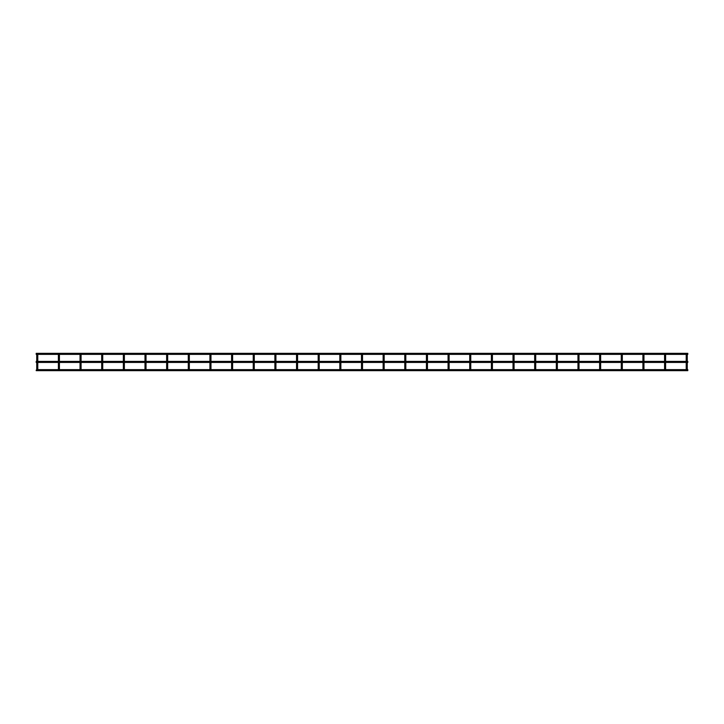 <?xml version="1.0" encoding="UTF-8"?>
<svg xmlns="http://www.w3.org/2000/svg" width="724" height="724" viewBox="0 0 724 724"><rect width="100%" height="100%" fill="white"/><g stroke="black" fill="none" stroke-linecap="round" stroke-linejoin="round"><path stroke-width="1.09" d="M687.257 362.434L687.257 369.729L686.741 369.729M665.609 354.706A0.516 0.516 0 0 0 665.094 354.19A0.516 0.516 0 0 1 665.609 354.706L665.609 356.525L665.609 354.706A0.516 0.516 0 0 0 665.492 354.38L686.334 354.38A0.516 0.516 0 0 0 686.216 354.706L686.216 361.394M687.257 354.706A0.516 0.516 0 0 0 686.741 354.19A0.516 0.516 0 0 1 687.257 354.706L687.257 356.525L687.257 354.706A0.516 0.516 0 0 0 687.139 354.38L687.8 354.38L687.8 353.339L36.2 353.339L36.2 354.38L36.861 354.38A0.516 0.516 0 0 0 36.743 354.706L36.743 361.394M686.741 354.19A0.516 0.516 0 0 0 686.216 354.706A0.516 0.516 0 0 1 686.741 354.19M686.216 362.434L686.216 369.729M687.257 361.394L687.257 356.525L686.216 356.525M36.2 370.136L36.743 369.62M687.8 370.136L687.8 370.661L687.8 369.62L686.741 369.62M665.609 362.434L665.609 369.729L665.094 369.729M665.609 361.394L665.609 356.525L664.569 356.525L664.569 354.706L664.569 361.394M643.962 354.706A0.516 0.516 0 0 0 643.437 354.19A0.516 0.516 0 0 1 643.962 354.706L643.962 356.525L643.962 354.706A0.516 0.516 0 0 0 643.844 354.38L664.686 354.38A0.516 0.516 0 0 0 664.569 354.706A0.516 0.516 0 0 1 665.094 354.19A0.516 0.516 0 0 0 664.569 354.706M664.569 362.434L664.569 369.729M643.962 362.434L643.962 369.729L643.437 369.729M643.962 361.394L643.962 356.525L642.921 356.525L642.921 354.706L642.921 361.394M622.314 354.706A0.516 0.516 0 0 0 621.789 354.19A0.516 0.516 0 0 1 622.314 354.706L622.314 356.525L622.314 354.706A0.516 0.516 0 0 0 622.197 354.38L643.039 354.38A0.516 0.516 0 0 0 642.921 354.706A0.516 0.516 0 0 1 643.437 354.19A0.516 0.516 0 0 0 642.921 354.706M642.921 362.434L642.921 369.729M622.314 362.434L622.314 369.729L621.789 369.729M622.314 361.394L622.314 356.525L621.273 356.525L621.273 354.706L621.273 361.394M600.658 354.706A0.516 0.516 0 0 0 600.142 354.19A0.516 0.516 0 0 1 600.658 354.706L600.658 356.525L600.658 354.706A0.516 0.516 0 0 0 600.549 354.38L621.391 354.38A0.516 0.516 0 0 0 621.273 354.706A0.516 0.516 0 0 1 621.789 354.19A0.516 0.516 0 0 0 621.273 354.706M621.273 362.434L621.273 369.729M600.658 362.434L600.658 369.729L600.142 369.729M600.658 361.394L600.658 356.525L599.626 356.525L599.626 354.706L599.626 361.394M578.892 354.38L599.744 354.38A0.516 0.516 0 0 0 599.626 354.706A0.516 0.516 0 0 1 600.142 354.19A0.516 0.516 0 0 0 599.626 354.706M599.626 362.434L599.626 369.729M579.01 362.434L579.01 369.729L578.494 369.729M579.01 361.394L579.01 354.706L579.01 356.525L577.969 356.525L577.969 354.706L577.969 361.394M578.494 354.19A0.516 0.516 0 0 0 577.969 354.706A0.516 0.516 0 0 1 578.494 354.19A0.516 0.516 0 0 1 579.01 354.706A0.516 0.516 0 0 0 578.494 354.19M577.969 362.434L577.969 369.729M557.362 362.434L557.362 369.729L556.846 369.729M535.19 369.62L556.322 369.62L556.322 362.434L556.322 369.729M556.322 361.394L556.322 354.706L556.322 361.394M535.715 361.394L535.715 354.706A0.516 0.516 0 0 0 535.597 354.38L556.439 354.38A0.516 0.516 0 0 0 556.322 354.706A0.516 0.516 0 0 1 556.846 354.19A0.516 0.516 0 0 0 556.322 354.706M557.362 354.706A0.516 0.516 0 0 0 556.846 354.19A0.516 0.516 0 0 1 557.362 354.706L557.362 356.525L557.362 354.706A0.516 0.516 0 0 0 557.245 354.38L578.087 354.38M557.362 361.394L557.362 356.525L556.322 356.525M535.715 362.434L535.715 369.729L535.19 369.729M535.715 356.525L534.674 356.525L534.674 354.706L534.674 361.394M514.067 354.706A0.516 0.516 0 0 0 513.542 354.19A0.516 0.516 0 0 1 514.067 354.706L514.067 356.525L514.067 354.706A0.516 0.516 0 0 0 513.949 354.38L534.792 354.38A0.516 0.516 0 0 0 534.674 354.706A0.516 0.516 0 0 1 535.19 354.19A0.516 0.516 0 0 0 534.674 354.706M534.674 362.434L534.674 369.729M535.715 354.706A0.516 0.516 0 0 0 535.19 354.19A0.516 0.516 0 0 1 535.715 354.706M514.067 362.434L514.067 369.729L513.542 369.729M491.895 369.62L513.026 369.62L513.026 362.434L513.026 369.729M513.026 361.394L513.026 354.706L513.026 361.394M492.42 354.706A0.516 0.516 0 0 0 491.895 354.19A0.516 0.516 0 0 1 492.42 354.706L492.42 356.525L492.42 354.706A0.516 0.516 0 0 0 492.302 354.38L513.144 354.38A0.516 0.516 0 0 0 513.026 354.706A0.516 0.516 0 0 1 513.542 354.19A0.516 0.516 0 0 0 513.026 354.706M514.067 361.394L514.067 356.525L513.026 356.525M492.42 362.434L492.42 369.729L491.895 369.729M470.247 369.62L491.379 369.62L491.379 362.434L491.379 369.729M491.379 361.394L491.379 354.706L491.379 361.394M470.763 354.706A0.516 0.516 0 0 0 470.247 354.19A0.516 0.516 0 0 1 470.763 354.706L470.763 356.525L470.763 354.706A0.516 0.516 0 0 0 470.645 354.38L491.496 354.38A0.516 0.516 0 0 0 491.379 354.706A0.516 0.516 0 0 1 491.895 354.19A0.516 0.516 0 0 0 491.379 354.706M492.42 361.394L492.42 356.525L491.379 356.525M470.763 362.434L470.763 369.729L470.247 369.729M470.763 361.394L470.763 356.525L469.731 356.525L469.731 354.706L469.731 361.394M449.115 354.706A0.516 0.516 0 0 0 448.599 354.19A0.516 0.516 0 0 1 449.115 354.706L449.115 356.525L449.115 354.706A0.516 0.516 0 0 0 448.998 354.38L469.84 354.38A0.516 0.516 0 0 0 469.731 354.706A0.516 0.516 0 0 1 470.247 354.19A0.516 0.516 0 0 0 469.731 354.706M469.731 362.434L469.731 369.729M449.115 369.62L449.115 362.434L449.115 369.729L448.599 369.729M449.115 356.525L449.115 361.394L449.115 356.525L448.075 356.525L448.075 361.394M427.468 361.394L427.468 354.706A0.516 0.516 0 0 0 427.35 354.38L448.192 354.38A0.516 0.516 0 0 0 448.075 354.706L448.075 356.525M448.599 354.19A0.516 0.516 0 0 0 448.075 354.706A0.516 0.516 0 0 1 448.599 354.19M448.075 362.434L448.075 369.729M427.468 362.434L427.468 369.729L426.952 369.729M405.295 369.62L426.427 369.62L426.427 362.434L426.427 369.729M426.427 361.394L426.427 354.706L426.427 361.394M405.82 354.706A0.516 0.516 0 0 0 405.295 354.19A0.516 0.516 0 0 1 405.82 354.706L405.82 356.525L405.82 354.706A0.516 0.516 0 0 0 405.702 354.38L426.545 354.38A0.516 0.516 0 0 0 426.427 354.706A0.516 0.516 0 0 1 426.952 354.19A0.516 0.516 0 0 0 426.427 354.706M427.468 354.706A0.516 0.516 0 0 0 426.952 354.19A0.516 0.516 0 0 1 427.468 354.706M405.82 362.434L405.82 369.729L405.295 369.729M384.173 361.394L384.173 354.706A0.516 0.516 0 0 0 384.055 354.38L404.897 354.38A0.516 0.516 0 0 0 404.779 354.706L404.779 361.394M405.295 354.19A0.516 0.516 0 0 0 404.779 354.706A0.516 0.516 0 0 1 405.295 354.19M404.779 362.434L404.779 369.729M405.82 361.394L405.82 356.525L404.779 356.525M384.173 362.434L384.173 369.729L383.648 369.729M362.516 361.394L362.516 354.706A0.516 0.516 0 0 0 362.407 354.38L383.249 354.38A0.516 0.516 0 0 0 383.132 354.706L383.132 361.394M383.648 354.19A0.516 0.516 0 0 0 383.132 354.706A0.516 0.516 0 0 1 383.648 354.19A0.516 0.516 0 0 1 384.173 354.706A0.516 0.516 0 0 0 383.648 354.19M383.132 362.434L383.132 369.729M362.516 362.434L362.516 369.729L362 369.729M340.352 369.62L361.484 369.62L361.484 362.434L361.484 369.729M361.484 361.394L361.484 354.706L361.484 361.394M340.868 354.706A0.516 0.516 0 0 0 340.352 354.19A0.516 0.516 0 0 1 340.868 354.706L340.868 356.525L340.868 354.706A0.516 0.516 0 0 0 340.751 354.38L361.593 354.38A0.516 0.516 0 0 0 361.484 354.706A0.516 0.516 0 0 1 362 354.19A0.516 0.516 0 0 0 361.484 354.706M362.516 354.706A0.516 0.516 0 0 0 362 354.19A0.516 0.516 0 0 1 362.516 354.706M340.868 362.434L340.868 369.729L340.352 369.729M318.705 369.62L339.827 369.62L339.827 362.434L339.827 369.729M339.827 361.394L339.827 356.525L339.827 361.394M318.18 361.394L318.18 354.706L318.18 356.525L319.221 356.525L319.221 361.394L319.221 354.706A0.516 0.516 0 0 0 319.103 354.38L339.945 354.38A0.516 0.516 0 0 0 339.827 354.706L339.827 356.525L340.868 356.525L340.868 361.394M340.352 354.19A0.516 0.516 0 0 0 339.827 354.706A0.516 0.516 0 0 1 340.352 354.19M319.221 369.62L319.221 362.434L319.221 369.729L318.705 369.729M297.573 354.706A0.516 0.516 0 0 0 297.048 354.19A0.516 0.516 0 0 1 297.573 354.706L297.573 356.525L297.573 354.706A0.516 0.516 0 0 0 297.455 354.38L318.298 354.38A0.516 0.516 0 0 0 318.18 354.706A0.516 0.516 0 0 1 318.705 354.19A0.516 0.516 0 0 0 318.18 354.706M318.18 362.434L318.18 369.729M319.221 354.706A0.516 0.516 0 0 0 318.705 354.19A0.516 0.516 0 0 1 319.221 354.706M297.573 362.434L297.573 369.729L297.048 369.729M275.401 369.62L296.532 369.62L296.532 362.434L296.532 369.729M296.532 361.394L296.532 356.525L296.532 361.394M254.269 354.706A0.516 0.516 0 0 0 253.753 354.19A0.516 0.516 0 0 1 254.269 354.706L254.269 356.525L254.269 354.706A0.516 0.516 0 0 0 254.16 354.38L275.002 354.38A0.516 0.516 0 0 0 274.885 354.706L274.885 361.394L274.885 356.525L275.925 356.525L275.925 361.394L275.925 354.706A0.516 0.516 0 0 0 275.808 354.38L296.65 354.38A0.516 0.516 0 0 0 296.532 354.706L296.532 356.525L297.573 356.525L297.573 361.394M297.048 354.19A0.516 0.516 0 0 0 296.532 354.706A0.516 0.516 0 0 1 297.048 354.19M275.925 369.62L275.925 362.434L275.925 369.729L275.401 369.729M253.753 369.62L274.885 369.62L274.885 362.434L274.885 369.729M275.401 354.19A0.516 0.516 0 0 0 274.885 354.706A0.516 0.516 0 0 1 275.401 354.19A0.516 0.516 0 0 1 275.925 354.706A0.516 0.516 0 0 0 275.401 354.19M254.269 362.434L254.269 369.729L253.753 369.729M232.105 369.62L253.237 369.62L253.237 362.434L253.237 369.729M253.237 361.394L253.237 356.525L253.237 361.394M232.621 354.706A0.516 0.516 0 0 0 232.105 354.19A0.516 0.516 0 0 1 232.621 354.706L232.621 356.525L232.621 354.706A0.516 0.516 0 0 0 232.504 354.38L253.355 354.38A0.516 0.516 0 0 0 253.237 354.706L253.237 356.525L254.269 356.525L254.269 361.394M253.753 354.19A0.516 0.516 0 0 0 253.237 354.706A0.516 0.516 0 0 1 253.753 354.19M36.2 361.909L36.2 362.434L36.2 361.394L687.8 361.394L687.8 362.434L687.8 361.909M232.621 369.62L232.621 362.434L232.621 369.729L232.105 369.729M232.621 356.525L232.621 361.394L232.621 356.525L231.58 356.525L231.58 354.706L231.58 361.394M210.974 354.706A0.516 0.516 0 0 0 210.458 354.19A0.516 0.516 0 0 1 210.974 354.706L210.974 356.525L210.974 354.706A0.516 0.516 0 0 0 210.856 354.38L231.698 354.38A0.516 0.516 0 0 0 231.58 354.706A0.516 0.516 0 0 1 232.105 354.19A0.516 0.516 0 0 0 231.58 354.706M231.58 362.434L231.58 369.729M210.974 362.434L210.974 369.729L210.458 369.729M188.81 369.62L209.933 369.62L209.933 362.434L209.933 369.729M209.933 361.394L209.933 356.525L209.933 361.394M189.326 354.706A0.516 0.516 0 0 0 188.81 354.19A0.516 0.516 0 0 1 189.326 354.706L189.326 356.525L189.326 354.706A0.516 0.516 0 0 0 189.208 354.38L210.05 354.38A0.516 0.516 0 0 0 209.933 354.706L209.933 356.525L210.974 356.525L210.974 361.394M210.458 354.19A0.516 0.516 0 0 0 209.933 354.706A0.516 0.516 0 0 1 210.458 354.19M189.326 369.62L189.326 362.434L189.326 369.729L188.81 369.729M167.154 369.62L188.285 369.62L188.285 362.434L188.285 369.729M188.285 361.394L188.285 356.525L188.285 361.394M189.326 356.525L189.326 361.394L189.326 356.525L188.285 356.525L188.285 354.706A0.516 0.516 0 0 1 188.403 354.38L167.561 354.38A0.516 0.516 0 0 1 167.678 354.706L167.678 356.525L167.678 354.706A0.516 0.516 0 0 0 167.154 354.19A0.516 0.516 0 0 0 166.638 354.706L166.638 361.394L166.638 356.525L167.678 356.525L167.678 361.394M188.81 354.19A0.516 0.516 0 0 0 188.285 354.706A0.516 0.516 0 0 1 188.81 354.19M167.678 362.434L167.678 369.729L167.154 369.729M145.506 369.62L166.638 369.62L166.638 362.434L166.638 369.729M146.031 354.706A0.516 0.516 0 0 0 145.506 354.19A0.516 0.516 0 0 1 146.031 354.706L146.031 356.525L146.031 354.706A0.516 0.516 0 0 0 145.913 354.38L166.755 354.38A0.516 0.516 0 0 0 166.638 354.706A0.516 0.516 0 0 1 167.154 354.19A0.516 0.516 0 0 1 167.678 354.706M146.031 369.62L146.031 362.434L146.031 369.729L145.506 369.729M146.031 356.525L146.031 361.394L146.031 356.525L144.99 356.525L144.99 361.394M124.374 354.706A0.516 0.516 0 0 0 123.858 354.19A0.516 0.516 0 0 1 124.374 354.706L124.374 356.525L124.374 354.706A0.516 0.516 0 0 0 124.257 354.38L145.108 354.38A0.516 0.516 0 0 0 144.99 354.706L144.99 356.525M145.506 354.19A0.516 0.516 0 0 0 144.99 354.706A0.516 0.516 0 0 1 145.506 354.19M144.99 362.434L144.99 369.729M124.374 369.62L124.374 362.434L124.374 369.729L123.858 369.729M124.374 356.525L124.374 361.394L124.374 356.525L123.342 356.525L123.342 354.706L123.342 361.394M102.727 354.706A0.516 0.516 0 0 0 102.211 354.19A0.516 0.516 0 0 1 102.727 354.706L102.727 356.525L102.727 354.706A0.516 0.516 0 0 0 102.609 354.38L123.451 354.38A0.516 0.516 0 0 0 123.342 354.706A0.516 0.516 0 0 1 123.858 354.19A0.516 0.516 0 0 0 123.342 354.706M123.342 362.434L123.342 369.729M102.727 362.434L102.727 369.729L102.211 369.729M81.079 354.706A0.516 0.516 0 0 0 80.563 354.19A0.516 0.516 0 0 1 81.079 354.706L81.079 356.525L81.079 354.706A0.516 0.516 0 0 0 80.961 354.38L101.803 354.38A0.516 0.516 0 0 0 101.686 354.706L101.686 361.394M102.211 354.19A0.516 0.516 0 0 0 101.686 354.706A0.516 0.516 0 0 1 102.211 354.19M101.686 362.434L101.686 369.729M102.727 361.394L102.727 356.525L101.686 356.525M81.079 362.434L81.079 369.729L80.563 369.729M59.431 354.706A0.516 0.516 0 0 0 58.906 354.19A0.516 0.516 0 0 1 59.431 354.706L59.431 356.525L59.431 354.706A0.516 0.516 0 0 0 59.314 354.38L80.156 354.38A0.516 0.516 0 0 0 80.038 354.706L80.038 361.394M80.563 354.19A0.516 0.516 0 0 0 80.038 354.706A0.516 0.516 0 0 1 80.563 354.19M80.038 362.434L80.038 369.729M81.079 361.394L81.079 356.525L80.038 356.525M59.431 362.434L59.431 369.729L58.906 369.729M37.259 369.62L58.391 369.62L58.391 362.434L58.391 369.729M58.391 361.394L58.391 356.525L58.391 361.394M37.784 354.706A0.516 0.516 0 0 0 37.259 354.19A0.516 0.516 0 0 1 37.784 354.706L37.784 356.525L37.784 354.706A0.516 0.516 0 0 0 37.666 354.38L58.508 354.38A0.516 0.516 0 0 0 58.391 354.706L58.391 356.525L59.431 356.525L59.431 361.394M58.906 354.19A0.516 0.516 0 0 0 58.391 354.706A0.516 0.516 0 0 1 58.906 354.19M37.784 362.434L37.784 369.729L37.259 369.729M37.259 354.19A0.516 0.516 0 0 0 36.743 354.706A0.516 0.516 0 0 1 37.259 354.19M36.743 362.434L36.743 369.729M37.784 361.394L37.784 356.525L36.743 356.525M427.468 356.525L426.427 356.525M384.173 356.525L383.132 356.525M362.516 356.525L361.484 356.525M36.2 370.661L687.8 370.661M58.906 369.62L80.038 369.62M80.563 369.62L101.686 369.62M102.211 369.62L123.342 369.62M123.858 369.62L144.99 369.62M210.458 369.62L231.58 369.62M297.048 369.62L318.18 369.62M362 369.62L383.132 369.62M383.648 369.62L404.779 369.62M426.952 369.62L448.075 369.62M448.599 369.62L469.731 369.62M513.542 369.62L534.674 369.62M556.846 369.62L577.969 369.62M578.494 369.62L599.626 369.62M600.142 369.62L621.273 369.62M621.789 369.62L642.921 369.62M643.437 369.62L664.569 369.62M665.094 369.62L686.216 369.62M36.2 362.434L687.8 362.434"/></g></svg>
